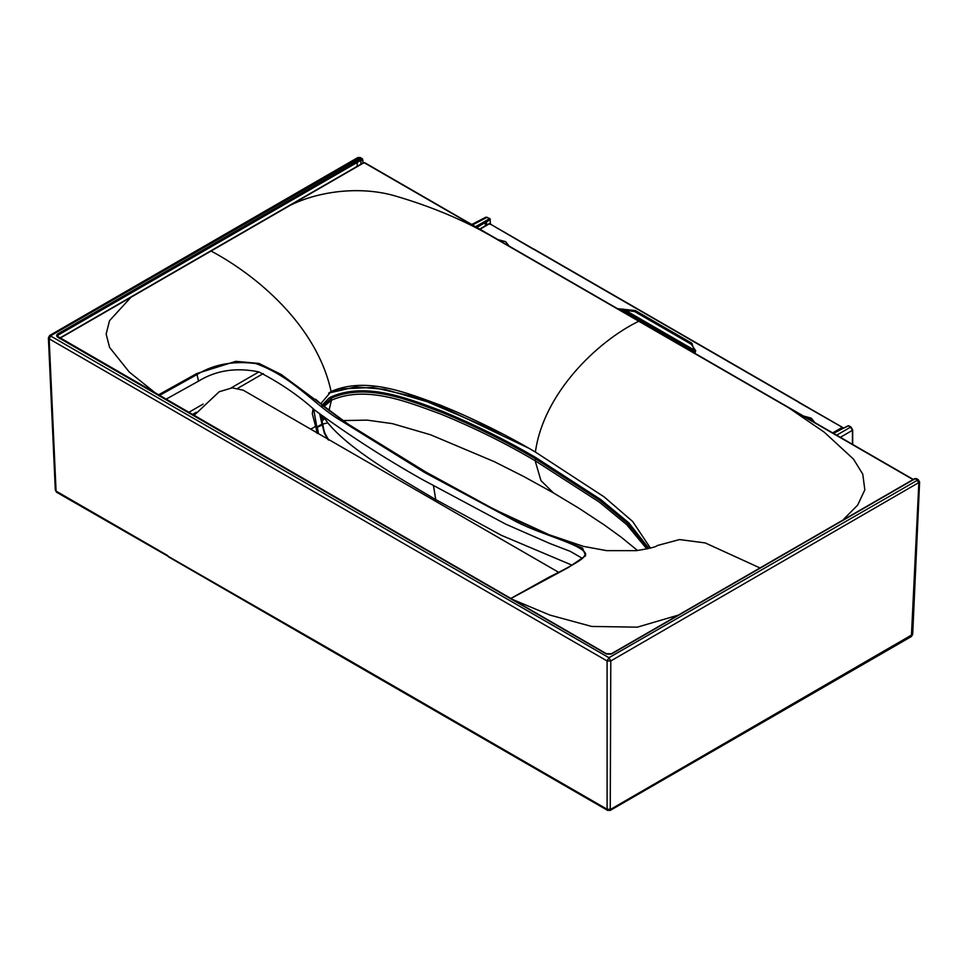 <?xml version="1.0" encoding="UTF-8"?>
<svg xmlns="http://www.w3.org/2000/svg" width="968" height="968" viewBox="0 0 968 968"><rect width="100%" height="100%" fill="white"/><g stroke="black" fill="none" stroke-linecap="round" stroke-linejoin="round"><path stroke-width="1.45" d="M637.537 550.502L621.154 537.155L604.117 524.837L578.803 508.164L553.333 492.845L540.931 480.539L535.135 460.744L599.168 502.005L626.623 524.571L646.878 548.965M912.691 634.391L610.796 809.248L607.093 809.248L607.093 660.962L610.796 660.962L919.6 482.112L912.691 634.391M763.05 721.341L762.518 722.491L610.251 810.385L610.796 660.962L608.945 657.695L918.293 479.729L916.333 478.591L914.615 478.688L611.461 653.715L606.428 653.715L57.511 336.307L58.467 334.928L361.608 159.901L362.879 160.676L362.879 163.072M495.338 744.731L495.87 745.868L332.121 651.331L331.588 650.181L607.093 809.248L607.638 810.385L610.251 810.385M762.518 722.491L911.384 636.533L918.838 483.117L916.986 479.85L915.05 478.736L916.345 478.603M328.999 410.565L331.443 400.232C366.957 384.574 409.319 402.724 441.323 414.28C474.804 428.074 506.082 443.55 535.135 460.744L535.752 457.537L600.874 499.657L628.789 522.829L648.984 548.481M840.333 437.318L852.445 430.324L850.606 427.13L836.642 435.189M833.509 433.374L848.186 425.751L851.199 427.493M328.793 440.162C325.805 436.749 323.844 431.583 322.889 424.674L322.489 423.222L322.489 425.363M263.248 373.587L237.934 388.204M310.631 429.114L313.789 427.505M321.86 421.395L324.413 418.527M55.309 490.111L48.4 337.832L49.162 338.836L56.071 491.115L55.309 490.111L56.616 492.264L331.588 650.181M196.214 412.295L192.245 414.582M360.302 157.578L51.014 335.581L49.162 338.836L607.093 660.962L608.945 657.695L49.707 335.448L357.749 157.602L361.608 159.901M362.492 158.873L360.991 158.861L57.85 333.875L58.467 334.928M322.683 406.221L331.443 398.09L331.443 400.232L323.881 406.548M318.496 433.652L317.444 427.82L316.028 427.868L312.301 413.747L313.063 408.871M328.019 439.666L324.377 433.24L322.029 424.057L322.889 424.674L316.028 427.868L317.141 433.422M318.254 432.817L317.153 433.458M313.656 409.319L316.863 427.033L322.029 424.057L321.63 422.58L322.489 423.222M321.775 405.544L328.745 398.332L330.826 397.025L331.443 398.09C367.223 382.166 411.436 401.236 442.473 412.61C475.578 426.416 506.47 441.747 535.135 458.602L599.809 500.408L627.591 523.373L647.87 548.747M321.63 422.58L319.694 413.856M535.752 457.537C506.966 440.597 475.893 425.194 442.558 411.315C411.376 399.857 366.63 380.847 330.826 397.025M472.457 224.927L487.17 217.304L485.912 217.159L471.719 224.503M489.554 218.695L490.171 219.724L476.813 227.444M487.775 217.667L490.171 219.724L489.554 218.671L475.591 226.742M490.147 219.046L490.171 219.724M798.479 402.277L843.067 427.735L842.112 427.469L832.686 432.902M533.138 248.933L799.229 402.555M497.782 239.544L505.562 241.649L509.192 246.138M533.005 249.006L489.372 223.523L488.755 224.189M489.977 224.298L489.372 223.523L479.704 229.113M619 309.53L634.621 311.551L691.309 344.281L695.677 350.706L694.746 353.272M695.363 352.122L621.008 309.203M165.758 399.361L198.513 381.15C216.033 370.333 236.119 367.247 258.771 371.881C280.26 382.989 298.955 395.767 314.866 410.238C348.952 435.249 384.659 458.275 421.963 479.329L505.707 524.136L549.667 543.423L570.285 551.361L582.385 558.379M510.596 598.563L549.098 577.146C564.235 569.632 579.493 561.609 583.28 557.592L585.749 554.035C582.385 543.798 537.01 534.034 511.164 518.921L424.855 472.638L342.031 421.274C314.261 405.435 294.562 377.617 255.794 363.544C233.131 360.725 213.65 364.331 197.327 374.374L158.885 395.791L158.304 394.956L196.782 373.539L235.768 361.342L258.976 363.436L281.168 374.471L348.311 424.262L425.763 471.961M320.674 403.898L331.104 391.495C316.875 325.575 256.774 275.384 211.048 251.027L59.411 338.558M211.048 251.027L290.473 205.168C319.827 190.756 361.693 185.699 396.662 196.383C430.615 206.414 461.3 219.155 488.731 234.619L639.364 321.558M289.856 205.506L363.484 162.999L364.718 162.999M131.007 297.212L109.517 320.698L106.141 334.093L109.614 347.488L129.276 372.063L156.78 394.085M433.519 485.936L435.757 499.621C393.02 474.368 350.561 449.805 328.261 423.476C325.405 419.084 323.602 417.402 322.852 418.418L321.558 415.236M331.104 391.495C366.751 375.959 408 393.395 440.634 405.217C474.38 419.047 505.961 434.656 535.401 452.056C543.411 393.577 596.808 341.716 638.747 321.231L788.751 407.831L824.252 432.176L853.486 459.11L862.754 474.126L864.835 489.856L857.66 505.102L843.975 518.933M510.439 598.756L568.555 567.405L585.592 555.753L582.554 548.106L549.134 534.747L495.023 509.797L425.859 472.021L424.855 472.638M760.001 567.962L705.224 542.927L679.512 539.563L657.32 545.541C656.207 546.908 649.165 548.614 636.218 550.659L606.634 550.635L583.389 546.363L549.134 534.747M572.028 565.179L501.521 535.389L435.757 499.621M678.302 615.128L637.307 627.155L591.702 626.453L549.993 615.116L512.544 599.482M535.401 452.056L604.189 496.923L632.709 521.546L650.448 548.106M805.436 417.172L810.736 418.938L813.798 422M558.657 572.318L243.234 390.201L232.223 387.841L219.179 391.75L193.915 415.55M695.157 352.57L620.234 309.312M852.433 429.623L852.445 444.312M690.22 764.224L690.765 763.087M834.803 680.746L835.348 679.609M611.28 654.09L606.609 654.09M914.433 479.075L611.897 653.751M58.467 337.626L605.992 653.751M357.204 166.339L357.204 162.442M188.591 412.477L203.111 404.092M231.086 387.95L258.855 371.918M485.319 225.859L485.319 222.519M360.907 164.209L360.907 160.313M167.827 555.644L56.071 491.115L56.616 492.252M322.344 422.834L320.577 414.51M528.371 448.027L437.27 404.672L384.768 389.317L355.704 386.897L328.648 393.081M322.029 424.057L322.889 424.674L322.029 424.057M57.85 337.287C56.241 336.15 56.241 335.013 57.85 333.875M362.879 159.998L362.879 160.676L362.879 159.998M486.541 225.157L486.541 221.817M489.372 223.814L479.959 229.259M617.499 308.671L635.238 310.522L691.926 343.253L695.145 353.489M803.44 416.022L811.232 418.115L814.862 422.617M634.621 311.551L635.238 310.522M691.926 343.253L691.309 344.281M695.665 350.864L623.21 309.034M196.782 373.539L198.513 381.15M142.223 290.763L141.606 291.078L142.223 290.763M279.861 211.29L279.244 211.617L279.861 211.29M364.101 162.66L488.731 234.619M788.751 407.831L913.381 479.789M912.691 634.355L911.384 636.533M495.87 745.868L607.638 810.397M919.6 482.076L918.33 479.753M833.254 433.24L848.634 425.714L851.017 427.094L852.687 429.986L852.687 444.457M322.731 424.069L327.765 422.859M342.866 420.572L367.138 420.124L392.355 423.633L430.566 434.777L494.2 461.615L523.906 476.595L553.333 492.845M332.121 651.331L168.384 556.794M48.4 337.796L49.707 335.448M360.181 157.506L357.749 157.602M363.133 162.927L362.31 158.74L360.362 157.602M502.319 433.797L417.026 397.364L372.958 387.418L339.078 389.015L329.906 392.234M322.477 423.113L322.901 424.71C323.736 428.884 322.404 429.756 328.709 439.859M320.565 414.268L322.453 423.004M490.51 224.177L489.977 218.647L485.912 217.159M315.253 426.247L314.068 427.348M489.384 223.535L533.441 248.957M798.915 402.228L842.971 427.662M533.562 248.885L799.048 402.168M547.948 534.263L515.266 519.804L482.064 503.082L425.811 471.985L351.735 426.549M59.593 338.171L363.653 162.612M364.537 162.612L913.828 479.753M340.869 419.204L324.086 406.717L315.641 399.239"/></g></svg>
